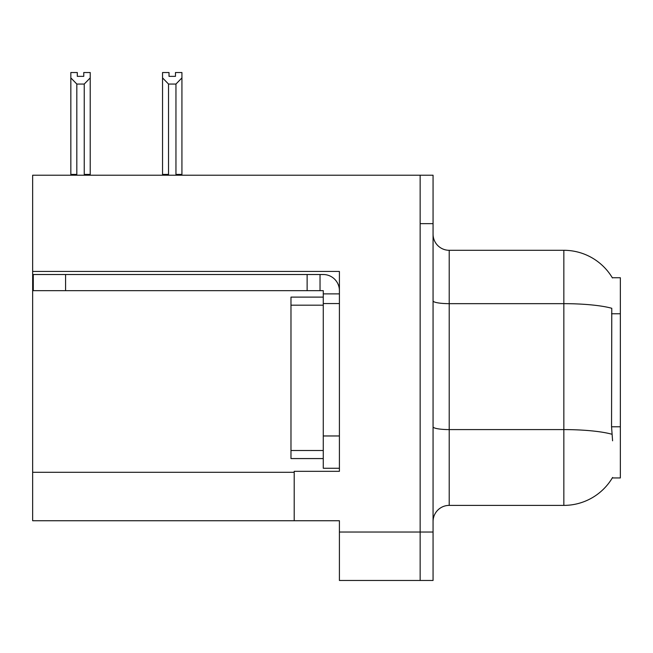 <?xml version="1.0" encoding="UTF-8"?>
<svg xmlns="http://www.w3.org/2000/svg" width="653" height="653" viewBox="0 0 653 653"><rect width="100%" height="100%" fill="white"/><g stroke="black" fill="none" stroke-linecap="round" stroke-linejoin="round"><path stroke-width="0.98" d="M32.65 271.444L339.413 271.444L339.413 435.967L323.268 435.967L323.268 468.258L339.413 468.258L339.413 435.967L339.413 471.327L294.209 471.327L294.209 520.735L32.65 520.735L32.65 175.216L420.148 175.216L420.148 580.468L339.413 580.468L339.413 532.032L420.148 532.032L420.148 580.468L433.061 580.468L433.061 532.032L420.148 532.032L420.148 223.653L433.061 223.653L433.061 532.032M294.209 520.735L339.413 520.735L339.413 532.032M612.302 277.737L620.35 277.737L620.35 477.947L612.302 477.947L612.587 477.465A56.509 56.509 0 0 1 563.841 505.389A56.509 56.509 0 0 0 612.302 477.947M433.061 521.543A16.145 16.145 0 0 1 449.207 505.389L563.841 505.389L563.841 250.295L449.207 250.295A16.145 16.145 0 0 1 433.061 234.149A16.145 16.145 0 0 0 449.207 250.295L449.207 505.389M612.424 277.941A56.509 56.509 0 0 0 563.841 250.295A56.509 56.509 0 0 1 612.424 277.941M612.587 440.808L611.551 426.784L611.779 308.281A56.509 9.811 180 0 0 563.841 303.661L449.207 303.661A16.145 2.8 0 0 1 433.061 300.853M420.148 175.216L433.061 175.216L433.061 223.653M176.743 175.216L175.951 174.408L175.951 84.057L168.531 84.057L162.548 77.903L162.548 72.532L169.013 72.532L169.013 76.36L175.469 76.36L169.013 76.36M175.469 76.36L175.469 72.532L181.926 72.532L181.926 77.903L175.951 84.057M175.951 174.408L181.926 174.408L181.926 175.216L181.926 77.903M168.531 84.057L168.531 174.408L167.731 175.216M162.548 77.903L162.548 175.216L162.548 77.903L162.548 174.408L168.531 174.408M83.764 76.36L77.299 76.36L83.764 76.36L83.764 72.532L90.22 72.532L90.22 77.903L84.245 84.057L76.825 84.057L76.825 174.408L70.842 174.408L70.842 175.216M76.825 84.057L70.842 77.903L70.842 72.532L77.299 72.532L77.299 76.36M76.825 174.408L76.026 175.216M70.842 77.903L70.842 174.408M90.22 77.903L90.22 174.408L84.245 174.408L84.245 84.057M85.037 175.216L84.245 174.408M90.22 174.408L90.22 175.216M65.586 290.658L65.586 274.513L33.295 274.513L33.295 290.658L323.268 290.658L323.268 293.883L339.413 293.883M65.586 274.513L323.268 274.513A16.145 16.145 0 0 1 339.413 290.667M323.268 468.258L339.413 468.258M320.035 290.658L320.035 274.513M339.413 303.572L323.268 303.572L323.268 293.883M323.268 435.967L323.268 297.115L290.977 297.115L290.977 458.569L323.268 458.569M307.122 290.658L307.122 274.513M32.65 472.299L294.209 472.299M620.35 313.767L611.551 313.767M620.35 426.784L611.551 426.784M611.959 434.261A56.509 9.811 180 0 0 563.841 429.592L449.207 429.592A16.145 2.8 -0 0 1 433.061 426.793M290.977 450.497L323.268 450.497M290.977 305.188L323.268 305.188"/></g></svg>

